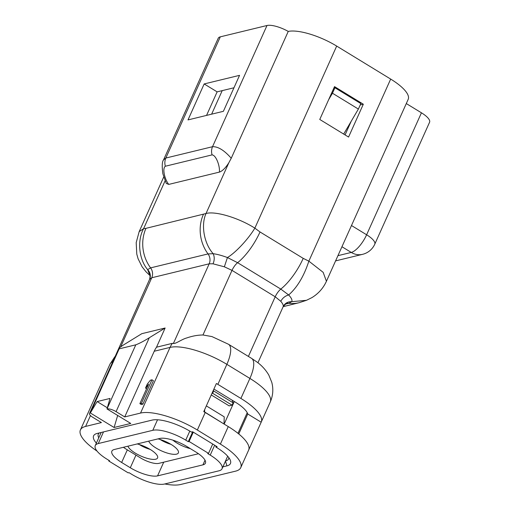 <?xml version="1.0" encoding="UTF-8"?>
<svg xmlns="http://www.w3.org/2000/svg" width="510" height="510" viewBox="0 0 510 510"><rect width="100%" height="100%" fill="white"/><g stroke="black" fill="none" stroke-linecap="round" stroke-linejoin="round"><path stroke-width="0.76" d="M151.98 379.816L150.418 380.192L147.288 384.068L145.497 388.059L148.627 384.183L139.88 403.646L141.436 403.27L151.98 379.816L153.421 380.696L142.876 404.149L141.436 403.27M146.587 388.722L145.497 388.059M142.876 404.149L141.315 404.526L139.88 403.646M114.508 357.918L149.602 279.327L151.75 277.759A9.027 7.95 76.3 0 0 150.597 267.877A36.114 31.792 -103.7 0 1 145.968 228.346L143.597 228.671L139.173 231.616L136.189 242.645L136.782 254.107L138.102 258.78L142.111 266.813L145.943 271.709L149.87 275.457M363.324 104.218L334.522 86.617L319.764 119.455L348.566 137.056L363.324 104.218L360.219 104.971M345.072 134.92L351.211 121.259M164.794 483.964A45.141 14.172 -155.8 0 0 180.629 484.5L235.569 471.157A45.141 14.172 -155.8 0 0 240.745 467.657A45.141 14.172 -155.8 0 0 220.384 444.102L197.344 430.019A45.141 14.172 -155.8 0 0 140.537 413.075L124.72 416.919L116.076 411.64A7.223 2.269 -155.8 0 0 106.992 408.924L110.032 398.438L97.136 401.568L107.317 407.796M240.745 467.657L248.619 450.145A45.141 14.172 -155.8 0 0 228.257 426.589L205.218 412.507A45.141 14.172 -155.8 0 0 203.758 411.634L216.406 383.488A45.141 14.172 -155.8 0 1 217.866 384.361L240.905 398.444A45.141 14.172 -155.8 0 1 261.267 422A45.141 14.172 -155.8 0 1 261.171 422.203L248.701 449.941M261.171 422.203L247.745 413.999L238.769 433.965M247.745 413.999A27.087 8.504 -155.8 0 0 235.461 402.224L213.907 389.053M228.805 457.591A27.087 8.504 24.2 0 1 228.563 458.892A27.087 8.504 24.2 0 1 225.535 460.97M96.371 443.133A30.696 9.639 24.2 0 1 96.479 433.64A30.696 9.639 24.2 0 1 97.117 433.462L152.056 420.112A30.696 9.639 24.2 0 1 190.683 431.639L191.403 432.078L192.652 431.772L217.132 446.734L215.883 447.04L216.603 447.48A30.696 9.639 24.2 0 1 230.182 459.88A30.696 9.639 24.2 0 1 226.931 465.872L222.889 466.854M215.883 447.04L215.775 445.906M98.749 437.835A27.087 8.504 24.2 0 1 98.296 434.188A27.087 8.504 24.2 0 1 99.444 432.894M204.172 83.94L188.011 119.907L223.386 111.314L239.553 75.346L204.172 83.94L217.132 91.864L206.556 115.4M233.969 87.771L217.132 91.864M211.631 114.17L222.213 90.627M149.825 275.33L147.645 269.618L150.597 267.877L208.035 253.923L213.18 253.699C217.241 254.241 221.997 255.523 227.434 257.544L237.609 262.695L280.806 289.094L288.673 294.965C291.503 297.999 292.51 300.237 291.707 301.684L288.813 303.291A36.114 31.792 76.3 0 0 299.051 302.723L306.478 300.307L311.903 297.623C318.425 293.632 323.263 288.188 326.425 281.278L323.161 272.34L308.856 261.139L303.22 258.372L260.023 231.967L254.86 228.142C238.635 217.808 215.22 210.808 206.027 213.511L145.968 228.346M120.666 346.921L151.75 277.759L209.189 263.81L213.021 263.817L224.355 266.8L232.005 270.376L275.209 296.775L280.78 301.289C282.878 303.807 283.662 305.598 283.139 306.669C284.892 303.265 287.748 301.608 291.707 301.684L306.478 300.307M280.78 301.289C282.578 298.012 285.205 295.902 288.673 294.965C297.273 287.372 304.005 276.101 308.856 261.139L390.679 79.082L336.683 46.078A38.824 12.189 -155.8 0 0 288.246 31.416L231.247 158.253L228.831 162.766C225.503 168.019 222.341 171.13 219.364 172.112C220.167 166.553 216.183 155.129 212.077 154.887C211.261 152.031 211.414 149.302 212.523 146.708L165.826 158.049L163.551 159.904C162.091 161.549 161.861 166.171 162.868 173.763L166.273 183.453L168.765 184.403L219.364 172.112M149.666 279.206C151.005 275.725 150.329 272.531 147.645 269.618C138.911 259.367 137.062 240.541 143.597 228.671L165.081 180.871M213.021 263.817C214.563 260.278 214.614 256.906 213.18 253.699C204.057 243.55 200.768 225.076 206.027 213.511L228.831 162.766M224.355 266.8L227.434 257.544C235.735 252.584 248.319 239.05 254.86 228.142L336.683 46.078M231.247 158.253C224.266 150.297 218.025 146.446 212.523 146.708L266.998 25.5A18.054 5.667 24.2 0 1 288.246 31.416M163.551 159.904L218.229 38.244A18.054 5.667 24.2 0 1 220.301 36.841L266.998 25.5M299.051 302.723L283.139 306.669M172.329 343.358A27.087 23.842 76.3 0 0 170.047 347.399A45.141 14.172 24.2 0 1 226.861 364.344A27.087 9.633 121.4 0 0 228.499 344.269L211.905 336.562L202.967 334.993C197.708 335.032 192.308 336.02 186.756 337.951C181.726 339.284 175.765 343.969 173.394 343.459L172.329 343.358L156.513 347.202L165.132 328.006L141.825 333.674L125.97 343.428C120.481 346.762 118.205 348.579 119.155 348.859L135.8 344.817L106.992 408.924L130.751 423.447L114.1 427.488L90.34 412.972A7.223 2.269 -155.8 0 0 89.511 413.527A7.223 2.269 -155.8 0 0 92.769 417.301L101.413 422.58L85.597 426.424A45.141 14.172 -155.8 0 0 80.421 429.917A45.141 14.172 -155.8 0 0 97.015 451.069M89.511 413.527L118.645 348.706L119.155 348.859L90.34 412.972L97.136 401.568M114.1 427.488L117.676 415.459M156.513 347.202A27.087 23.842 76.3 0 0 154.23 351.243L124.72 416.919M165.132 328.006L149.277 337.767C144.005 341.05 139.51 343.402 135.8 344.817M326.425 281.278L408.191 99.342A38.824 12.189 -155.8 0 0 390.679 79.082M406.298 103.555L421.438 112.806A18.054 5.667 24.2 0 1 429.579 122.228L374.767 244.194A18.054 5.667 -155.8 0 0 366.62 234.772A18.054 6.42 121.4 0 1 351.269 252.431A18.054 15.893 76.3 0 0 362.559 254.337A18.054 18.054 0 0 0 374.767 244.194M159.732 438.466A21.669 6.802 24.2 0 1 187.004 446.594L195.642 451.879A21.669 6.802 24.2 0 1 205.415 463.188A21.669 6.802 24.2 0 1 202.935 464.865L157.564 475.881A21.669 6.802 24.2 0 1 130.299 467.746L121.654 462.468A21.669 6.802 24.2 0 1 111.881 451.159A21.669 6.802 24.2 0 1 114.367 449.482L159.732 438.466M232.158 400.21L233.102 402.817L213.665 390.934L212.613 393.28L211.93 393.446M233.102 402.817L232.05 405.163L212.613 393.28M213.397 390.188L213.665 390.934M232.05 405.163L229.137 405.871L211.261 394.944M204.657 409.638L204.593 411.946L223.966 423.969M206.34 405.89L224.215 416.817L224.03 423.823M109.019 460.434L108.764 460.989L128.208 472.872L129.036 472.668L131.554 474.204A26.182 8.224 -155.8 0 0 164.507 484.035L219.032 470.794A26.182 8.224 -155.8 0 0 222.035 468.767A26.182 8.224 -155.8 0 0 210.222 455.098L207.704 453.562L208.533 453.358L212.721 444.038M193.284 432.161L189.095 441.475L208.533 453.358M189.095 441.475L188.26 441.679L192.703 431.804M188.26 441.679L185.742 440.136A26.182 8.224 -155.8 0 0 152.796 430.312L98.271 443.553A26.182 8.224 -155.8 0 0 95.268 445.581A26.182 8.224 -155.8 0 0 107.081 459.249L109.599 460.785L108.764 460.989M190.3 448.615A16.25 5.1 24.2 0 1 176.887 442.992A16.25 5.1 24.2 0 1 172.89 440.156M170.933 444.331A13.54 4.252 24.2 0 1 160.841 439.926A13.54 4.252 24.2 0 1 160.102 439.461M158.023 438.88A16.25 5.1 24.2 0 1 171.06 444.408A16.25 5.1 24.2 0 1 178.525 452.395A16.25 5.1 24.2 0 1 156.079 448.048A16.25 5.1 24.2 0 1 148.754 441.131M137.209 443.936A16.25 5.1 24.2 0 1 150.252 449.463A16.25 5.1 24.2 0 1 157.718 457.451A16.25 5.1 24.2 0 1 135.265 453.103A16.25 5.1 24.2 0 1 127.94 446.186M150.118 449.386A13.54 4.252 24.2 0 1 140.027 444.981A13.54 4.252 24.2 0 1 139.287 444.516M123.439 447.283A14.446 4.533 -155.8 0 0 126.193 449.157L140.594 457.954A14.446 4.533 -155.8 0 0 158.769 463.38L198.473 453.734M343.683 134.073L358.383 109.064L360.838 103.587L334.923 87.752L333.903 88M358.383 109.064L332.463 93.222L334.923 87.752M328.599 99.794L332.463 93.222M270.262 401.988C273.041 395.569 273.545 388.996 271.76 382.277L268.795 375.054C265.64 369.744 261.63 365.358 256.766 361.877L251.538 358.351A27.087 9.633 121.4 0 1 249.9 378.426A45.141 14.172 24.2 0 1 269.267 395.479A45.141 14.172 24.2 0 1 270.262 401.988L261.267 422M337.932 255.669L351.269 252.431L341.949 246.732M114.801 356.77L109.937 364.242A45.141 14.172 24.2 0 1 112.895 361.501M205.218 412.507L197.344 430.019M228.257 426.589L220.384 444.102M217.866 384.361L226.861 364.344L249.9 378.426L240.905 398.444M226.931 465.872L225.484 461.078M286.257 303.437L286.276 303.431A9.027 7.95 -103.7 0 1 288.813 303.291L284.924 304.24M248.395 356.433L275.209 296.775A9.027 3.213 121.4 0 1 280.806 289.094A36.114 12.846 -58.6 0 0 303.22 258.372M173.394 343.459L209.189 263.81A9.027 7.95 76.3 0 0 208.035 253.923A36.114 31.792 -103.7 0 1 203.407 214.391M202.967 334.993L232.005 270.376A9.027 3.213 121.4 0 1 237.609 262.695A36.114 12.846 -58.6 0 0 260.023 231.967M220.301 36.841L165.826 158.049C164.698 160.848 164.545 163.576 165.374 166.228C161.963 168.3 164.947 179.973 168.765 184.403M212.077 154.887L165.374 166.228M283.209 306.516L286.276 303.431M90.474 415.567L85.597 426.424M154.23 351.243L170.047 347.399L140.537 413.075M116.076 411.64L149.277 337.767M421.438 112.806L366.62 234.772L351.486 225.522M205.02 460.211L202.935 464.865M234.3 401.517L224.158 424.084M189.803 431.103L185.742 440.136M157.526 419.781L152.796 430.312M214.659 445.224L210.222 455.098M163.723 462.175L157.564 475.881M135.966 455.13L130.299 467.746M127.328 449.852L121.654 462.468M103.505 431.906L98.271 443.553M335.586 260.89L362.559 254.337M163.71 177.027L139.173 231.616M149.608 279.327C150.163 276.656 150.195 275.228 149.691 275.049M257.926 362.769L283.413 306.115M109.937 364.242L80.421 429.917M228.499 344.269L251.538 358.351M247.222 412.717L237.966 433.315M227.677 456.208L222.035 468.767M101.159 432.48L95.268 445.581"/></g></svg>
